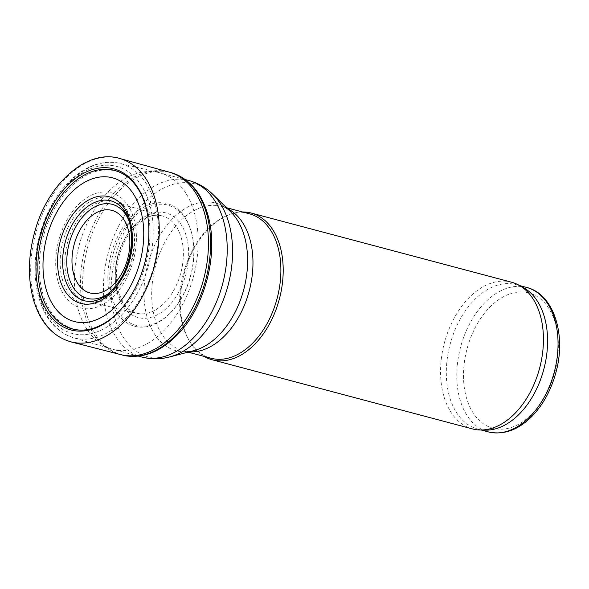 <?xml version="1.0" encoding="UTF-8"?>
<svg xmlns="http://www.w3.org/2000/svg" width="589" height="589" viewBox="0 0 589 589"><rect width="100%" height="100%" fill="white"/><g stroke="black" fill="none" stroke-linecap="round" stroke-linejoin="round"><path stroke-width="0.44" stroke-dasharray="2.94 2.21" d="M249.434 213.8A74.729 48.489 -75.1 0 0 223.879 217.032A74.729 48.489 -75.1 0 0 182.413 324.451A74.729 48.489 -75.1 0 0 190.475 342.754A74.729 48.489 -75.1 0 0 211.061 358.245M242.565 211.974A75.915 49.255 -75.1 0 0 225.292 216.332A75.915 49.255 -75.1 0 0 183.164 325.467A75.915 49.255 -75.1 0 0 191.359 344.057A75.915 49.255 -75.1 0 0 204.192 356.419M511.488 282.19A75.915 49.255 -75.1 0 0 456.63 313.841A75.915 49.255 -75.1 0 0 443.399 394.601A75.915 49.255 -75.1 0 0 472.511 428.925M522.958 287.344A74.729 48.489 -75.1 0 0 516.133 284.649A74.729 48.489 -75.1 0 0 462.129 315.807A74.729 48.489 -75.1 0 0 449.112 395.3A74.729 48.489 -75.1 0 0 477.76 429.094A74.729 48.489 -75.1 0 0 485.019 430.147M42.342 292.004A81.687 53.003 -75.1 0 0 136.493 288.065A81.687 53.003 -75.1 0 0 105.056 169.912A81.687 53.003 -75.1 0 0 42.342 292.004M77.807 308.032A91.332 59.261 -75.1 0 0 111.807 349.041A91.332 59.261 -75.1 0 0 112.823 349.329A91.332 59.261 -75.1 0 0 193.545 276.27A91.332 59.261 -75.1 0 0 159.722 172.783A91.332 59.261 -75.1 0 0 158.699 172.525A91.332 59.261 -75.1 0 0 93.32 211.532A91.332 59.261 -75.1 0 0 77.807 308.032M119.781 354.364A94.417 61.263 104.9 0 1 85.272 247.505A94.417 61.263 104.9 0 1 168.263 171.863M122.578 355.093A94.402 61.249 104.9 0 1 121.908 354.917A94.402 61.249 104.9 0 1 87.4 248.072A94.402 61.249 104.9 0 1 170.383 172.444A94.402 61.249 104.9 0 1 171.053 172.621M207.534 217.731L207.402 217.245A90.971 59.025 104.9 0 1 207.534 217.731M191.432 232.287A63.45 41.171 104.9 0 1 192.036 234.746A63.45 41.171 104.9 0 1 171.627 311.574A63.45 41.171 104.9 0 1 112.101 303.453A63.45 41.171 104.9 0 1 134.292 213.998A63.45 41.171 104.9 0 1 191.366 232.029A63.45 41.171 104.9 0 1 191.432 232.287M191.646 233.215A62.176 40.339 104.9 0 1 192.22 235.548A62.176 40.339 104.9 0 1 172.187 310.97A62.176 40.339 104.9 0 1 113.868 302.871A62.176 40.339 104.9 0 1 135.735 215.221A62.176 40.339 104.9 0 1 191.609 233.082A62.176 40.339 104.9 0 1 191.646 233.215M127.968 213.476A51.501 33.418 104.9 0 1 132.746 224.873A51.501 33.418 104.9 0 1 124.426 278.553A51.501 33.418 104.9 0 1 88.262 301.516A51.501 33.418 104.9 0 1 87.864 301.443A51.501 33.418 104.9 0 1 67.477 242.778A51.501 33.418 104.9 0 1 114.288 201.968A51.501 33.418 104.9 0 1 114.671 202.101A51.501 33.418 104.9 0 1 127.968 213.476M114.671 202.101L112.661 201.386A51.685 33.536 104.9 0 1 125.715 212.401A51.685 33.536 104.9 0 1 130.736 224.218A51.685 33.536 104.9 0 1 122.416 278.045A51.685 33.536 104.9 0 1 86.163 301.141L88.262 301.516M147.176 212.762A82.033 53.231 104.9 0 1 147.257 213.189A82.033 53.231 104.9 0 1 122.056 308.069A82.033 53.231 104.9 0 1 121.768 308.393M188.774 180.499A91.332 59.261 -75.1 0 0 122.77 218.585A91.332 59.261 -75.1 0 0 106.859 315.748A91.332 59.261 -75.1 0 0 141.875 357.044M212.813 194.348A89.609 58.142 -75.1 0 0 138.467 209.294A89.609 58.142 -75.1 0 0 114.502 316.595A89.609 58.142 -75.1 0 0 169.617 356.956M227.339 208.565A74.729 48.489 -75.1 0 0 221.523 206.386C224.542 207.1 227.619 208.933 230.741 211.885A76.452 49.609 -75.1 0 0 167.305 224.637A76.452 49.609 -75.1 0 0 146.852 316.19A76.452 49.609 -75.1 0 0 193.884 350.624C189.702 351.64 186.124 351.707 183.15 350.83A74.729 48.489 -75.1 0 0 189.283 351.824M226.456 207.696L221.523 206.386A74.729 48.489 -75.1 0 0 167.519 237.544A74.729 48.489 -75.1 0 0 154.495 317.037A74.729 48.489 -75.1 0 0 183.15 350.83L188.082 352.141M526.603 287.432A74.729 48.489 -75.1 0 0 472.599 318.59A74.729 48.489 -75.1 0 0 459.575 398.083A74.729 48.489 -75.1 0 0 488.229 431.877M466.105 396.574A69.981 45.405 -75.1 0 0 546.769 393.194A69.981 45.405 -75.1 0 0 519.837 291.975A69.981 45.405 -75.1 0 0 466.105 396.574M108.751 293.337A48.644 31.563 -75.1 0 0 128.402 219.373M62.198 278.781A54.659 35.465 -75.1 0 0 125.199 276.145A54.659 35.465 -75.1 0 0 104.165 197.087A54.659 35.465 -75.1 0 0 62.198 278.781M57.928 280.997A59.555 38.638 -75.1 0 0 126.576 278.126A59.555 38.638 -75.1 0 0 103.657 191.985A59.555 38.638 -75.1 0 0 57.928 280.997M39.301 294.441A86.428 56.08 -75.1 0 0 138.923 290.274A86.428 56.08 -75.1 0 0 105.659 165.266A86.428 56.08 -75.1 0 0 39.301 294.441M39.603 297.121A90.227 58.539 -75.1 0 0 73.191 337.637A90.227 58.539 -75.1 0 0 153.943 265.749A90.227 58.539 -75.1 0 0 119.515 163.263A90.227 58.539 -75.1 0 0 54.932 201.799A90.227 58.539 -75.1 0 0 39.603 297.121M71.593 342.04A94.888 61.565 104.9 0 1 35.473 234.275A94.888 61.565 104.9 0 1 120.311 158.655M186.647 237.396A54.129 35.119 104.9 0 1 145.085 318.296A54.129 35.119 104.9 0 1 124.257 240.01A54.129 35.119 104.9 0 1 186.647 237.396M181.316 238.037A50.301 32.638 104.9 0 1 181.478 238.641A50.301 32.638 104.9 0 1 172.548 292.431A50.301 32.638 104.9 0 1 135.934 313.009A50.301 32.638 104.9 0 1 117.734 256.134A50.301 32.638 104.9 0 1 161.761 215.788A50.301 32.638 104.9 0 1 181.316 238.037M190.475 342.754L191.359 344.057M223.879 217.032L225.292 216.332M519.675 285.591L516.133 284.649M481.301 430.036L477.76 429.094M158.699 172.525L119.515 163.263C101.757 159.7 84.742 166.046 68.471 182.303C55.057 196.277 45.427 213.91 39.596 235.21C33.978 256.856 33.588 277.176 38.425 296.164C44.528 318.141 56.117 331.968 73.191 337.637L111.807 349.041M185.432 179.616L159.722 172.783M138.533 356.161L112.823 349.329M122.453 355.064L121.908 354.917M170.383 172.444L170.928 172.584M192.22 235.548L192.036 234.746M172.187 310.97L171.627 311.574M87.864 301.443L135.934 313.009C131.222 311.662 127.15 308.533 123.705 303.615L118.845 293.322C115.4 281.778 115.562 269.063 119.331 255.17C123.042 242.558 128.858 232.412 136.795 224.733L146.411 217.908C151.866 215.316 156.983 214.61 161.761 215.788L114.288 201.968M147.257 213.189L147.088 212.334M122.056 308.069L121.481 308.724"/><path stroke-width="0.88" d="M188.082 352.141L211.061 358.245A74.729 48.489 -75.1 0 0 277.11 298.468A74.729 48.489 -75.1 0 0 249.434 213.8L226.456 207.696M204.192 356.419A75.915 49.255 -75.1 0 0 212.268 359.791A75.915 49.255 -75.1 0 0 279.363 299.072A75.915 49.255 -75.1 0 0 251.253 213.056A75.915 49.255 -75.1 0 0 242.565 211.974M212.268 359.791L472.511 428.925A75.915 49.255 -75.1 0 0 479.888 429.992A75.915 49.255 -75.1 0 0 539.605 368.206A75.915 49.255 -75.1 0 0 518.423 284.921A75.915 49.255 -75.1 0 0 511.488 282.19L251.253 213.056M479.888 429.992L485.019 430.147A74.729 48.489 -75.1 0 0 543.809 369.318A74.729 48.489 -75.1 0 0 522.958 287.344L518.423 284.921M145.446 205.37A83.351 54.078 104.9 0 1 145.763 206.54A83.351 54.078 104.9 0 1 147.088 212.334A83.351 54.078 104.9 0 1 121.481 308.724A83.351 54.078 104.9 0 1 44.05 305.765A83.351 54.078 104.9 0 1 63.126 190.321A83.351 54.078 104.9 0 1 140.638 192.787A83.351 54.078 104.9 0 1 145.446 205.37M120.311 158.655L168.263 171.863A94.417 61.263 104.9 0 1 169.006 172.062A94.417 61.263 104.9 0 1 204.781 214.168A94.417 61.263 104.9 0 1 204.92 214.676A94.417 61.263 104.9 0 1 188.576 314.938A94.417 61.263 104.9 0 1 120.524 354.563A94.417 61.263 104.9 0 1 119.781 354.364L71.593 342.04C53.084 336.93 40.361 322.809 33.44 299.676C27.624 278.369 28.132 255.479 34.965 230.998C47.996 183.091 87.68 148.097 120.311 158.655A94.888 61.565 104.9 0 1 155.562 200.724A94.888 61.565 104.9 0 1 155.717 201.283A94.888 61.565 104.9 0 1 139.564 301.59A94.888 61.565 104.9 0 1 71.593 342.04M169.006 172.062L171.053 172.621A94.402 61.249 104.9 0 1 206.857 214.602A94.402 61.249 104.9 0 1 207.033 215.25A94.402 61.249 104.9 0 1 190.667 315.535A94.402 61.249 104.9 0 1 122.578 355.093L120.524 354.563M86.163 301.141A51.685 33.536 104.9 0 1 85.81 301.075A51.685 33.536 104.9 0 1 65.239 242.189A51.685 33.536 104.9 0 1 112.322 201.269A51.685 33.536 104.9 0 1 112.661 201.386M125.015 209.235A55.189 35.811 104.9 0 1 130.279 221.692A55.189 35.811 104.9 0 1 91.648 303.755A55.189 35.811 104.9 0 1 62.338 234.437A55.189 35.811 104.9 0 1 125.015 209.235M135.853 198.088A74.347 48.239 104.9 0 1 140.97 211.422A74.347 48.239 104.9 0 1 87.768 322.161A74.347 48.239 104.9 0 1 50.625 225.381A74.347 48.239 104.9 0 1 135.853 198.088M121.768 308.393A82.033 53.231 104.9 0 1 45.721 304.911A82.033 53.231 104.9 0 1 64.724 191.396A82.033 53.231 104.9 0 1 140.926 193.98A82.033 53.231 104.9 0 1 145.954 207.483A82.033 53.231 104.9 0 1 147.176 212.762M141.875 357.044A91.332 59.261 -75.1 0 0 222.598 283.986A91.332 59.261 -75.1 0 0 188.774 180.499C197.933 183.01 205.951 187.626 212.813 194.348A89.609 58.142 -75.1 0 1 228.053 285.437A89.609 58.142 -75.1 0 1 169.617 356.956C160.318 359.386 151.071 359.415 141.875 357.044L138.533 356.161M169.617 356.956L193.884 350.624A76.452 49.609 -75.1 0 0 243.743 289.604A76.452 49.609 -75.1 0 0 230.741 211.885L212.813 194.348M189.283 351.824A74.729 48.489 -75.1 0 0 249.191 291.054A74.729 48.489 -75.1 0 0 227.339 208.565M481.301 430.036L488.229 431.877A74.729 48.489 -75.1 0 0 554.271 372.101A74.729 48.489 -75.1 0 0 526.603 287.432L519.675 285.591M73.566 273.627A42.717 27.712 -75.1 0 0 122.799 271.566A42.717 27.712 -75.1 0 0 106.366 209.787A42.717 27.712 -75.1 0 0 73.566 273.627M128.402 219.373A48.644 31.563 -75.1 0 0 86.141 213.181A48.644 31.563 -75.1 0 0 68.604 276.374A48.644 31.563 -75.1 0 0 108.751 293.337M150.681 202.425L150.357 201.261A91.266 59.217 104.9 0 1 150.681 202.425M488.229 431.877C503.779 435.337 518.534 429.977 532.493 415.782C543.191 404.452 550.921 390.301 555.67 373.323C566.706 335.318 553.991 293.992 526.603 287.432M188.774 180.499L185.432 179.616M170.383 172.444C188.922 177.841 201.519 192.345 208.175 215.957C219.123 255.192 204.044 308.253 177.473 334.707C159.7 352.767 141.176 359.504 121.908 354.917M112.322 201.269C117.086 202.866 121.179 206.275 124.588 211.488C135.161 226.868 133.482 258.696 120.296 279.451C109.451 295.796 97.951 302.996 85.81 301.075"/></g></svg>
